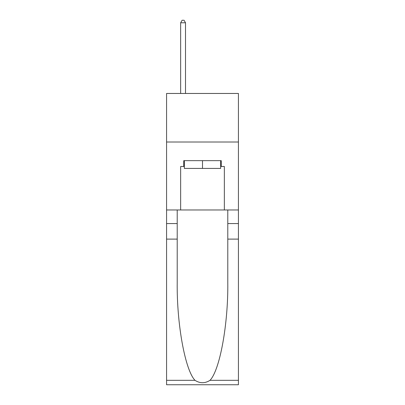 <?xml version="1.0" encoding="UTF-8"?>
<svg xmlns="http://www.w3.org/2000/svg" width="405" height="405" viewBox="0 0 405 405"><rect width="100%" height="100%" fill="white"/><g stroke="black" fill="none" stroke-linecap="round" stroke-linejoin="round"><path stroke-width="0.61" d="M238.423 142.008L238.423 93.459L166.577 93.459L166.577 142.008L238.423 142.008L238.423 209.977L224.345 209.977L224.345 166.475L221.241 166.475L221.241 160.653L183.759 160.653L183.759 166.475L184.341 166.475M220.659 160.653L220.659 168.419L184.341 168.419L184.341 160.653M202.5 160.653L202.5 168.419M210.013 380.32L238.423 380.32L238.423 384.75L166.577 384.75L166.577 239.107L177.208 239.107L177.208 282.406C176.691 323.792 185.085 370.028 194.987 380.32C199.989 383.515 205.001 383.515 210.013 380.32C219.915 370.028 228.309 323.792 227.792 282.406L227.792 209.977M227.792 239.107L238.423 239.107L238.423 209.977M166.577 239.107L166.577 142.008M177.208 209.977L177.208 239.107M238.423 380.32L238.423 239.107M166.577 209.977L180.655 209.977L180.655 166.475L183.759 166.475M180.655 209.977L224.345 209.977M220.659 166.475L221.241 166.475M185.51 93.459L185.51 22.776L180.655 22.776L180.655 93.459M180.655 22.776L182.108 20.25L184.052 20.25L185.51 22.776M227.792 223.57L238.423 223.57M177.208 223.57L166.577 223.57M166.577 380.32L194.987 380.32"/></g></svg>
